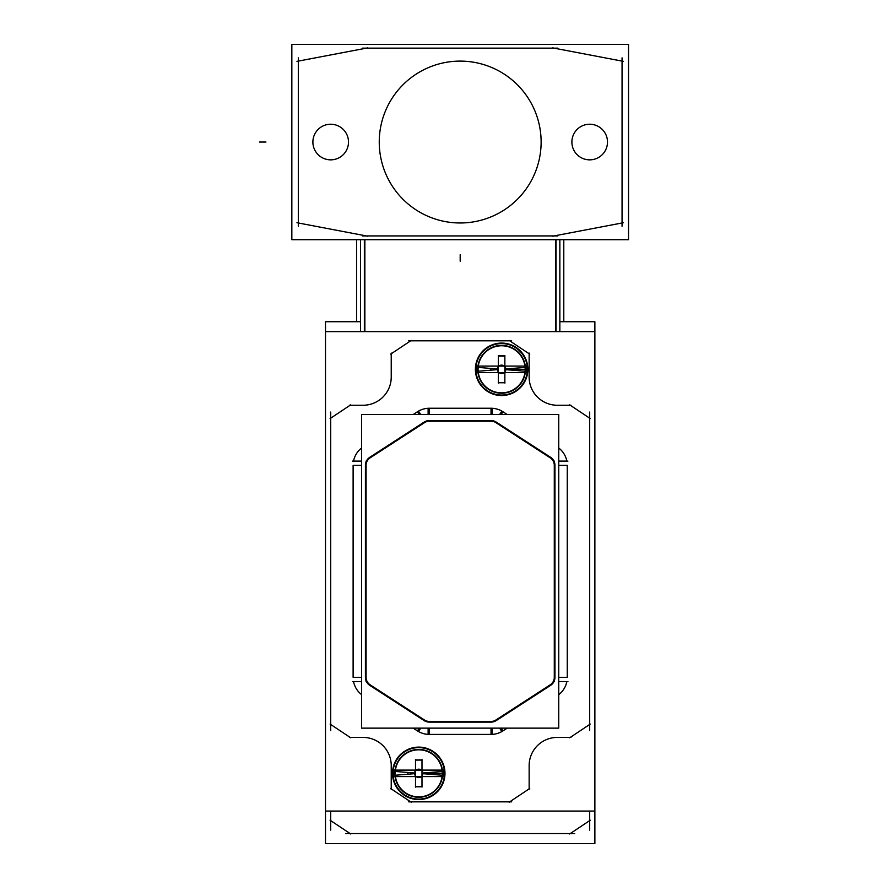 <?xml version="1.0" encoding="UTF-8"?>
<svg xmlns="http://www.w3.org/2000/svg" width="888" height="888" viewBox="0 0 888 888"><rect width="100%" height="100%" fill="white"/><g stroke="black" fill="none" stroke-linecap="round" stroke-linejoin="round"><path stroke-width="1.33" d="M529.148 377.078A28.161 28.161 0 0 0 557.309 405.25M558.752 447.996A21.934 21.934 0 0 1 566.855 461.105A21.934 21.934 0 0 0 558.752 447.996M567.266 677.311L567.266 465.345L567.266 677.311L558.752 677.311L567.266 677.311M566.855 681.551A21.934 21.934 0 0 1 558.752 694.66A21.934 21.934 0 0 0 566.855 681.551M502.952 730.891L507.192 728.138L502.952 730.891A21.934 21.934 0 0 1 491.031 734.409L429.348 734.409A21.934 21.934 0 0 1 417.427 730.891L413.175 728.138L417.427 730.891A21.934 21.934 0 0 0 429.348 734.409L491.031 734.409A21.934 21.934 0 0 0 502.952 730.891L501.176 728.138L502.952 730.891M361.627 694.66A21.934 21.934 0 0 1 353.524 681.551A21.934 21.934 0 0 0 361.627 694.66M353.113 465.345L353.113 677.311L353.113 465.345L361.627 465.345L353.113 465.345M353.524 461.105A21.934 21.934 0 0 1 361.627 447.996A21.934 21.934 0 0 0 353.524 461.105M417.427 411.766L413.175 414.518L417.427 411.766A21.934 21.934 0 0 1 429.348 408.247L491.031 408.247A21.934 21.934 0 0 1 502.952 411.766L507.192 414.518L502.952 411.766A21.934 21.934 0 0 0 491.031 408.247L429.348 408.247A21.934 21.934 0 0 0 417.427 411.766L419.203 414.518L417.427 411.766M501.631 343.578A25.741 25.741 0 0 1 527.361 369.308A25.741 25.741 0 0 1 501.631 395.049A25.741 25.741 0 0 1 475.89 369.308A25.741 25.741 0 0 1 501.631 343.578A25.741 25.741 0 0 1 527.361 369.308A25.741 25.741 0 0 1 501.631 395.049A25.741 25.741 0 0 1 475.89 369.308A25.741 25.741 0 0 1 501.631 343.578M418.748 747.607A25.741 25.741 0 0 1 444.488 773.348A25.741 25.741 0 0 1 418.748 799.089A25.741 25.741 0 0 1 393.007 773.348A25.741 25.741 0 0 1 418.748 747.607A25.741 25.741 0 0 1 444.488 773.348A25.741 25.741 0 0 1 418.748 799.089A25.741 25.741 0 0 1 393.007 773.348A25.741 25.741 0 0 1 418.748 747.607M550.571 457.265L496.259 422.1A9.624 9.624 0 0 0 491.031 420.546L429.348 420.546A9.624 9.624 0 0 0 424.109 422.1L369.808 457.265A9.624 9.624 0 0 0 365.412 465.345L365.412 677.311A9.624 9.624 0 0 0 369.808 685.392L424.109 720.568A9.624 9.624 0 0 0 429.348 722.111L491.031 722.111A9.624 9.624 0 0 0 496.259 720.568L550.571 685.392A9.624 9.624 0 0 0 554.956 677.311L554.956 465.345A9.624 9.624 0 0 0 550.571 457.265L496.259 422.1A9.624 9.624 0 0 0 491.031 420.546L429.348 420.546A9.624 9.624 0 0 0 424.109 422.1L369.808 457.265A9.624 9.624 0 0 0 365.412 465.345L365.412 677.311A9.624 9.624 0 0 0 369.808 685.392L424.109 720.568A9.624 9.624 0 0 0 429.348 722.111L491.031 722.111A9.624 9.624 0 0 0 496.259 720.568L550.571 685.392A9.624 9.624 0 0 0 554.956 677.311L554.956 465.345A9.624 9.624 0 0 0 550.571 457.265M395.26 774.824A23.532 23.532 0 0 1 418.748 749.816A23.532 23.532 0 0 1 442.058 776.589A23.532 23.532 0 0 1 395.438 776.589A23.532 23.532 0 0 0 442.058 776.589M407.981 772.471L407.981 774.214L407.981 772.471M429.514 772.471L429.514 774.214L429.514 772.471M421.989 760.128A45.044 22.256 180 0 0 415.506 760.128A45.044 22.256 180 0 1 421.989 760.128M415.506 786.568A45.044 22.256 0 0 0 421.989 786.568A45.044 22.256 0 0 1 415.506 786.568M490.864 368.442L490.864 370.185L490.864 368.442M512.387 368.442L512.387 370.185L512.387 368.442M504.861 356.099A45.044 22.256 180 0 0 498.39 356.099A45.044 22.256 180 0 1 504.861 356.099M498.39 382.528A45.044 22.256 0 0 0 504.861 382.528A45.044 22.256 0 0 1 498.39 382.528M325.508 843.6L325.508 321.722L360.528 321.722L325.508 321.722L325.508 331.601L594.871 331.601L594.871 321.722L559.851 321.722L594.871 321.722L594.871 843.6L594.871 811.055L325.508 811.055L325.508 843.6L594.871 843.6L325.508 843.6M589.688 830.136L589.688 811.055M330.691 811.055L330.691 830.136M350.727 833.976L330.07 820.201M345.709 833.566L574.669 833.566M590.298 820.201L569.641 833.976M509.135 802.219L529.725 788.5M408.669 801.842L511.699 801.842M390.653 788.5L411.233 802.219M391.231 789.587L391.231 764.879M362.182 737.429A28.161 28.161 0 0 1 391.22 766.466M349.417 737.406L363.758 737.406M330.103 724.075L350.693 737.795M330.691 412.076L330.691 730.591M350.693 404.861L330.103 418.581M349.417 405.25L363.758 405.25M391.22 376.201A28.161 28.161 0 0 1 362.182 405.239M391.231 353.069L391.231 377.777M411.233 340.437L390.653 354.157M511.699 340.826L408.669 340.826M529.725 354.157L509.135 340.437M529.148 353.069L529.148 377.777M558.197 405.239A28.161 28.161 0 0 1 529.159 376.201M570.962 405.25L556.61 405.25M590.265 418.581L569.685 404.861M589.688 730.591L589.688 412.076M569.685 737.795L590.265 724.075M570.962 737.406L556.61 737.406M529.159 766.466A28.161 28.161 0 0 1 558.197 737.429M529.148 789.587L529.148 764.879M551.293 458.53L494.816 421.955M499.633 414.518L501.842 411.1M554.267 465.989A8.958 8.958 0 0 0 549.65 457.487M554.29 681.551L554.29 461.105M558.752 681.551L567.932 681.551M558.752 461.105L567.932 461.105M549.65 685.17A8.958 8.958 0 0 0 554.267 676.667M494.816 720.712L551.293 684.137M499.633 728.138L501.842 731.557M490.376 721.422A8.958 8.958 0 0 0 496.436 719.635M428.116 721.445L492.263 721.445M428.116 728.138L428.116 734.376M492.263 728.138L492.263 734.376M423.942 719.635A8.958 8.958 0 0 0 429.992 721.422M369.086 684.137L425.563 720.712M420.746 728.138L418.526 731.557M366.1 676.667A8.958 8.958 0 0 0 370.729 685.17M366.078 461.105L366.078 681.551M361.627 461.105L352.447 461.105M361.627 681.551L352.447 681.551M370.729 457.487A8.958 8.958 0 0 0 366.1 465.989M425.563 421.955L369.086 458.53M420.746 414.518L418.526 411.1M429.992 421.234A8.958 8.958 0 0 0 423.942 423.021M492.263 421.212L428.116 421.212M492.263 414.518L492.263 408.28M428.116 414.518L428.116 408.28M496.436 423.021A8.958 8.958 0 0 0 490.376 421.234M361.627 728.138L361.627 414.518L558.752 414.518L558.752 728.138L361.627 728.138M503.274 343.134A26.229 26.229 0 0 0 475.391 369.308A26.229 26.229 0 0 0 503.274 395.493M499.977 395.493A26.229 26.229 0 0 0 527.861 369.308A26.229 26.229 0 0 0 499.977 343.134M420.39 747.163A26.229 26.229 0 0 0 392.518 773.348A26.229 26.229 0 0 0 420.39 799.522M417.105 799.522A26.229 26.229 0 0 0 444.977 773.348A26.229 26.229 0 0 0 417.105 747.163M395.26 771.872A23.532 23.532 0 0 0 418.748 796.88A23.532 23.532 0 0 0 442.235 771.872M443.223 769.985L443.223 776.711L443.223 769.985M421.223 769.985L416.272 769.985L421.223 769.985M394.272 769.985L394.272 776.711L394.272 769.985M421.223 776.711L416.272 776.711L421.223 776.711M407.87 774.225L407.87 772.471M442.99 770.107L394.505 770.107L442.99 770.107M429.626 774.225L429.626 772.471M394.505 776.589L442.99 776.589L394.505 776.589M421.989 759.606L421.989 787.09L421.989 759.606M422.111 759.906L415.384 759.906M394.949 771.428L414.585 773.015A4.174 4.174 0 0 1 418.748 769.175A4.174 4.174 0 0 1 422.91 773.015L442.557 771.428M442.391 769.985A23.876 23.876 0 0 0 395.105 769.985M415.506 759.606L415.506 787.09L415.506 759.606M422.111 786.779L415.384 786.779M442.557 775.268L422.91 773.681A4.174 4.174 0 0 1 418.748 777.522A4.174 4.174 0 0 1 414.585 773.681L394.949 775.268M395.105 776.711A23.876 23.876 0 0 0 442.391 776.711M478.133 367.832A23.532 23.532 0 0 0 501.631 392.851A23.532 23.532 0 0 0 525.119 367.832M526.107 365.945L526.107 372.683L526.107 365.945M504.095 365.945L499.156 365.945L504.095 365.945M477.145 365.945L477.145 372.683L477.145 365.945M504.095 372.683L499.156 372.683L504.095 372.683M490.753 370.196L490.753 368.431M525.874 366.078L477.378 366.078L525.874 366.078M512.498 370.196L512.498 368.431M477.378 372.549L525.874 372.549L477.378 372.549M504.861 355.566L504.861 383.061L504.861 355.566M504.995 355.877L498.257 355.877M477.822 367.388L497.458 368.975A4.174 4.174 0 0 1 501.631 365.135A4.174 4.174 0 0 1 505.794 368.975L525.43 367.388M525.274 365.945A23.876 23.876 0 0 0 477.988 365.945M498.39 355.566L498.39 383.061L498.39 355.566M504.995 382.75L498.257 382.75M525.43 371.24L505.794 369.652A4.174 4.174 0 0 1 501.631 373.493A4.174 4.174 0 0 1 497.458 369.652L477.822 371.24M477.988 372.683A23.876 23.876 0 0 0 525.274 372.683M525.119 370.784A23.532 23.532 0 0 0 501.631 345.776A23.532 23.532 0 0 0 478.133 370.784M360.528 331.601L360.528 239.682M559.851 331.601L559.851 239.682M555.5 239.682L555.5 331.601M563.791 321.722L563.791 239.682M356.588 321.722L356.588 239.682M364.868 239.682L364.868 331.601M628.538 239.682L628.538 44.4L291.841 44.4L291.841 239.682L628.538 239.682M552.713 47.897L623.42 61.361M362.548 48.152L557.831 48.152M296.958 61.361L367.665 47.897M557.831 235.931L362.548 235.931M367.665 236.186L296.958 222.722M298.312 226.218L298.312 57.864M623.42 222.722L552.713 236.186M622.055 57.864L622.055 226.218M540.97 136.963A80.941 80.941 0 0 1 460.184 222.977A80.941 80.941 0 0 1 379.409 136.963M379.409 147.119A80.941 80.941 0 0 1 460.184 61.105A80.941 80.941 0 0 1 540.97 147.119M348.462 140.926A17.804 17.804 0 0 1 330.691 159.851A17.804 17.804 0 0 1 312.92 140.926M312.92 143.157A17.804 17.804 0 0 1 330.691 124.231A17.804 17.804 0 0 1 348.462 143.157M607.459 140.926A17.804 17.804 0 0 1 589.688 159.851A17.804 17.804 0 0 1 571.916 140.926M571.916 143.157A17.804 17.804 0 0 1 589.688 124.231A17.804 17.804 0 0 1 607.459 143.157M558.752 465.345L567.266 465.345L558.752 465.345M491.031 728.138L491.031 734.409M429.348 728.138L429.348 734.409M419.203 728.138L417.427 730.891L419.203 728.138M361.627 677.311L353.113 677.311L361.627 677.311M429.348 414.518L429.348 408.247L429.348 414.518M491.031 414.518L491.031 408.247L491.031 414.518M501.176 414.518L502.952 411.766L501.176 414.518M422.921 773.348L442.635 773.348L422.921 773.348M505.805 369.308L525.507 369.308L505.805 369.308M556.021 239.682L556.021 331.601L556.021 239.682M364.358 239.682L364.358 331.601M460.184 254.701L460.184 261.183L460.184 254.701M265.945 142.047L259.463 142.047L265.945 142.047"/></g></svg>
